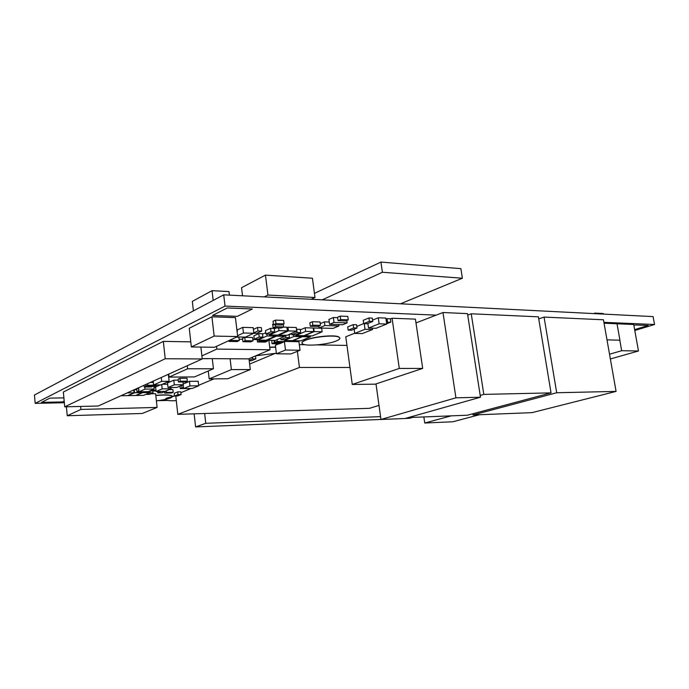 <?xml version="1.0" encoding="UTF-8"?>
<svg xmlns="http://www.w3.org/2000/svg" width="689" height="689" viewBox="0 0 689 689"><rect width="100%" height="100%" fill="white"/><g stroke="black" fill="none" stroke-linecap="round" stroke-linejoin="round"><path stroke-width="1.03" d="M35.182 403.366L34.45 395.012L223.71 294.84L225.045 306.08L35.182 403.366L64.344 402.729M157.419 400.688L167.548 400.464M634.784 330.496L654.55 324.51L653.094 316.604L223.71 294.84M654.55 324.51L603.909 322.34M436.189 315.14L225.045 306.08M257.161 339.281L257.488 341.977L265.17 342.114L267.453 341.115L259.762 340.969L257.488 341.977M259.658 340.099L259.762 340.969M267.349 340.254L267.453 341.115M372.766 321.453L372.293 318.094L368.916 317.956L369.39 321.332L363.714 323.649L367.082 323.761L372.766 321.453L369.39 321.332M368.916 317.956L363.241 320.299L363.714 323.649M273.395 324.002L272.68 324.33L273.12 327.809L281.121 328.042L283.575 326.948L275.566 326.707L273.12 327.809M275.324 324.829L275.566 326.707M283.239 324.286L283.575 326.948M253.027 340.84L252.622 337.507L244.776 337.334L242.519 338.359L242.924 341.71L250.762 341.856L253.027 340.84L245.181 340.693L242.924 341.71M244.776 337.334L245.181 340.693M269.588 334.113L274.696 331.84L271.001 331.745L265.911 334.019L269.588 334.113M271.001 331.745L270.579 328.308L274.265 328.42L274.696 331.84M270.579 328.308L265.489 330.617L265.911 334.019M138.937 391.033L136.973 391.765L139.006 391.731M138.635 388.183L138.592 391.033M138.3 388.183L136.68 388.915L136.973 391.765M320.488 325.397L320.041 321.978L312.367 321.72L309.843 322.822L310.291 326.25L317.956 326.483L320.488 325.397L312.815 325.156L310.291 326.25M312.367 321.72L312.815 325.156M164.585 391.74L164.74 393.118L171.535 393.006L173.189 392.308L166.385 392.42L164.74 393.118M166.238 391.033L166.385 392.42M169.141 389.595L172.887 389.543L173.189 392.308M386.693 323.744L390.818 322.107L386.495 322.4M387.528 321.987L387.054 318.662L390.344 318.783L390.818 322.107M387.054 318.662L386.021 319.076M249.229 360.743L251.399 360.752L255.86 358.883L252.51 358.866L249.168 360.269M255.498 355.937L255.86 358.883M252.32 357.281L252.51 358.866M269.132 342.399L269.528 345.637M135.716 395.486L142.123 392.652L134.544 392.773L128.18 395.624L135.716 395.486M142.029 391.74L142.123 392.652M136.758 389.698L134.234 389.733L134.544 392.773M134.234 389.733L133.778 389.94L134.071 392.782L127.232 392.894M181.104 394.539L180.811 391.826L177.71 391.869L178.012 394.59L174.498 396.046L177.581 395.994L181.104 394.539L178.012 394.59M177.71 391.869L174.205 393.341L174.498 396.046M236.499 337.136L238.894 337.179L239.298 340.555L231.289 340.4L229.058 341.425L237.059 341.572L239.298 340.555M231.194 339.574L231.289 340.4M228.963 340.607L229.058 341.425M271.802 340.34L271.991 343.69L279.467 343.82L281.758 342.846L274.274 342.709L271.991 343.69M273.981 340.383L274.274 342.709M303.935 335.715L313.693 331.59L305.64 331.366L295.925 335.526L303.935 335.715M305.64 331.366L305.167 327.766L313.219 327.998L313.693 331.59M295.822 334.751L295.925 335.526M305.167 327.766L300.309 329.867M143.639 395.34L150.099 392.523L142.597 392.644L136.181 395.477L143.639 395.34M149.944 391.016L150.099 392.523M142.502 391.74L142.597 392.644M120.911 395.753L127.706 395.632L134.071 392.782M243.458 332.994L242.778 327.361L253.19 327.663L253.879 333.243L243.458 332.994L237.593 335.707M236.921 336.938L245.37 337.119L253.879 333.243M242.778 327.361L237.197 329.997M318.835 326.104L319.085 327.99L333.063 328.403L338.893 325.975L324.872 325.527L319.085 327.99M329.256 322.039L324.39 321.875L324.872 325.527M324.39 321.875L320.256 323.649M338.712 324.64L338.893 325.975M295.495 334.888L300.671 332.666L297.123 332.58L291.947 334.811L295.495 334.888M297.123 332.58L296.683 329.213L300.24 329.316L300.671 332.666M291.757 333.287L291.947 334.811M153.13 386.073L145.913 386.271L144.234 387.02L151.459 386.925L153.139 386.176M145.723 384.531L145.913 386.271M144.053 385.289L144.234 387.02M603.383 314.089L603.28 313.529L594.969 313.107L595.063 313.667M593.505 313.59L594.969 313.107M284.695 341.425L298.931 341.692L300.034 350.227L285.479 350.038L276.444 353.793L290.922 353.939L300.034 350.227M284.428 341.71L285.479 350.038M278.778 343.811L275.376 345.258L276.444 353.793M155.042 384.936L147.834 385.401L146.146 386.159L153.38 386.073L155.077 385.315M147.653 383.661L147.834 385.401M153.337 382.429L150.297 382.464M145.965 384.419L146.146 386.159M284.419 339.755L289.449 337.601L285.918 337.524L280.897 339.686L284.419 339.755M289.044 334.458L289.449 337.601M280.69 338.075L280.897 339.686M285.634 335.285L285.918 337.524M346.8 320.463L347.135 322.891L334.019 322.443L329.557 324.338L342.648 324.769L347.135 322.891M337.653 317.672L333.355 317.517L334.019 322.443M333.355 317.517L328.903 319.429L329.557 324.338M257.936 339.298L262.888 337.093L259.219 337.016L254.284 339.221L257.936 339.298M259.219 337.016L258.806 333.631L262.466 333.726L262.888 337.093M258.806 333.631L253.871 335.862L254.284 339.221M237.696 336.577L235.423 317.62L211.919 316.794L189.251 328.274L191.353 346.946L214.494 347.273L237.696 336.577L214.158 336.06L191.353 346.946M211.919 316.794L214.158 336.06M160.339 384.875L155.611 386.968L156.093 391.524L164.981 391.378L171.113 388.751L162.182 388.88L156.093 391.524M161.717 384.548L162.182 388.88M170.984 387.511L171.113 388.751M167.66 384.212L162.346 384.273M362.276 333.605L372.577 329.514L365.006 329.29L354.732 333.407L362.276 333.605M372.387 328.153L372.577 329.514M354.155 329.196L354.732 333.407M364.223 323.666L365.006 329.29M363.697 323.58L356.773 326.405M376.099 328.265L386.736 324.045L379.122 323.787L368.52 328.033L376.099 328.265M379.122 323.787L378.278 317.784L385.883 318.085L386.736 324.045M367.874 323.442L368.52 328.033M378.278 317.784L372.577 320.109M208.801 358.633L220.988 358.711M161.114 391.438L157.764 392.885L162.079 392.816L167.332 390.37M157.617 391.498L157.764 392.885M277.736 335.095L287.356 330.884L278.985 330.651L269.416 334.906L277.736 335.095M283.196 327.111L286.891 327.223L287.356 330.884M269.313 334.105L269.416 334.906M278.64 327.973L278.985 330.651M276.444 327.904L274.325 328.86M266.057 340.228L275.376 336.137L267.065 335.948L257.789 340.065L266.057 340.228M275.238 335.043L275.376 336.137M257.695 339.289L257.789 340.065M266.824 334.044L267.065 335.948M265.747 332.709L262.526 334.156M292.42 340.676L301.885 336.663L293.893 336.482L284.462 340.512L292.42 340.676M301.756 335.664L301.885 336.663M284.368 339.755L284.462 340.512M293.678 334.845L293.893 336.482M291.8 333.631L289.087 334.802M183.231 384.746L183.653 388.562L192.334 388.441L198.699 385.797L189.975 385.909L183.653 388.562M198.699 385.797L198.182 381.25L189.466 381.327L189.975 385.909M189.466 381.327L183.188 384.014M182.964 381.956L183.265 384.729L174.3 384.832L168.021 387.554L176.944 387.433L183.265 384.729M178.27 380.147L173.792 380.182L174.3 384.832M173.792 380.182L167.522 382.938L168.021 387.554M275.307 340.409L284.678 336.353L276.478 336.163L267.151 340.245L275.307 340.409M284.54 335.259L284.678 336.353M267.091 339.772L267.151 340.245M276.341 335.069L276.478 336.163M287.055 335.319L296.718 331.133L288.458 330.909L278.847 335.121L287.055 335.319M288.458 330.909L287.993 327.258L296.253 327.499L296.718 331.133M278.778 334.639L278.847 335.121M287.993 327.258L286.951 327.723M300.843 340.84L310.351 336.861L302.454 336.68L292.98 340.685L300.843 340.84M310.222 335.862L310.351 336.861M302.325 335.681L302.454 336.68M253.776 333.295L256.67 333.364L261.742 331.056L257.97 330.961L253.828 332.847M257.97 330.961L257.548 327.49L261.312 327.602L261.742 331.056M257.548 327.49L253.406 329.402M312.35 335.913L322.142 331.814L314.193 331.598L304.435 335.724L312.35 335.913M314.193 331.598L313.719 328.016L321.668 328.248L322.142 331.814M313.719 328.016L313.245 328.214M180.234 381.232L179.915 378.321L186.995 378.27L187.313 381.163L180.234 381.232L178.468 381.999L185.539 381.93L187.313 381.163M179.915 378.321L178.15 379.096L178.468 381.999M180.001 386.124L180.277 388.579L183.653 388.527M181.715 385.392L181.982 387.855L180.277 388.579M183.575 387.829L181.982 387.855M183.265 385.022L182.568 385.03M156.928 384.91L153.862 386.279L157.204 386.236L160.287 384.875M138.592 387.752L139.014 391.791L148.101 391.645L154.147 388.992L153.862 386.279M152.209 381.594L153.251 381.585M236.663 327.904L237.361 331.418M356.997 328.042L356.54 324.734L353.19 324.631L353.646 327.938L348.178 330.169L351.528 330.264L356.997 328.042L353.646 327.938M353.19 324.631L347.73 326.879L348.178 330.169M284.583 340.521L284.721 341.58L277.219 341.443L274.928 342.433L282.412 342.562L284.721 341.58M277.004 339.677L277.219 341.443M274.67 340.4L274.928 342.433M149.573 394.341L153.044 392.833L149.797 392.885L146.326 394.401L149.573 394.341M152.855 390.964L153.044 392.833M193.402 310.885L192.326 301.403L212.04 290.672L228.989 291.576L229.411 295.133M213.177 300.421L212.04 290.672M248.979 358.693L250.296 369.571L231.375 369.597L209.18 378.898L227.809 378.752L250.296 369.571M230.1 358.771L231.375 369.597M208.276 370.992L209.18 378.898M610.359 358.969L638.488 350.994L633.699 324.476L617.017 323.778L619.945 340.202L607 339.866M617.017 323.77L604.064 323.219M268.865 340.28L270.045 349.771L216.837 349.082L201.894 355.912M216.518 346.343L216.837 349.082M257.195 339.591L252.863 339.505M242.631 339.298L239.143 339.229M202.196 358.59L248.54 358.883L270.045 349.771M160.993 384.867L169.124 381.284L161.682 381.344L153.604 384.953L160.993 384.867M168.366 374.291L169.124 381.284M153.199 381.146L153.604 384.953M161.269 377.494L161.682 381.344M314.434 293.376L380.931 262.07L460.889 268.658L462.379 278.227L400.498 303.806M322.219 299.836L382.386 272.258L380.931 262.07M382.386 272.258L462.379 278.227M144.793 387.011L145.009 389.121L139.014 391.791M154.147 388.992L145.009 389.121M480.474 397.217L467.486 313.633L442.975 312.522L455.92 397.829L380.974 419.472L405.02 418.507L480.474 397.217L455.92 397.829M375.996 383.919L380.974 419.472M442.975 312.522L415.984 322.917M408.37 417.56L467.418 415.209L551.045 392.876L483.816 394.392L480.199 395.426M551.045 392.876L538.402 316.828L471.242 313.788L483.816 394.392M471.242 313.788L467.71 315.106M212.556 315.45L237.335 316.346L252.329 308.999L227.292 307.957L212.556 315.45L227.292 307.957L252.329 308.999M472.826 413.762L473.016 414.985L531.994 412.642L616.078 391.404L556.703 392.747L473.016 414.985M616.078 391.404L603.461 319.782L544.06 317.086L556.703 392.747M544.06 317.086L538.746 318.912M41.495 402.376L49.841 398.139L63.896 397.872L49.841 398.139L41.495 402.376L62.475 401.928L64.198 401.084M619.807 340.202L621.676 350.718L609.524 354.215M638.488 350.994L621.676 350.718M175.798 396.029L177.805 414.347L369.468 408.327L379.002 405.408M297.372 351.312L299.448 367.47L177.805 414.347M274.747 353.612L249.633 364.068M214.09 378.855L198.639 385.289M191.017 388.458L180.906 392.67M349.96 367.478L299.448 367.47M346.955 345.422L316.544 344.905M305.081 344.707L299.31 344.612M354.706 333.209L345.775 336.783L352.277 384.453L375.272 384.161L422.693 368.417L399.293 368.434L352.277 384.453M422.693 368.417L415.424 319.136L392.075 318.232L399.293 368.434M392.075 318.232L390.362 318.921M66.402 406.786L67.238 415.743L142.27 413.478L157.092 407.423L80.94 409.43L67.238 415.743M80.656 406.441L80.94 409.43M150.831 393.798L155.628 393.712L157.092 407.423M423.847 416.94L424.743 423.02L452.871 421.763L479.484 414.726M451.174 415.855L424.743 423.02M405.123 418.473L409.43 418.301L412.677 417.388M194.134 413.831L195.598 426.93L380.974 419.446M380.578 416.638L205.761 423.304L195.598 426.93M204.65 413.503L205.761 423.304M255.791 355.808L276.375 353.216M269.743 347.368L275.617 347.213M269.718 347.17L275.6 347.015M340.693 319.567L340.228 316.113L347.79 316.406L348.264 319.842L340.693 319.567L338.058 320.686L345.62 320.953L348.264 319.842M340.228 316.113L337.593 317.233L338.058 320.686M155.955 390.224L151.201 390.293L149.556 391.016L156.033 390.921M155.654 387.399L153.983 387.416M156.386 400.809C162.682 400.102 167.401 399.138 170.536 397.923C172.595 397.045 172.922 396.321 171.527 395.744L172.362 396.304M155.826 395.546C163.482 394.823 168.719 394.883 171.527 395.744M155.809 395.383C163.465 394.651 168.693 394.719 171.509 395.581M275.97 323.649L275.531 320.109L283.635 320.394L284.083 323.908L275.97 323.649L273.49 324.777L281.594 325.027L284.083 323.908M275.531 320.109L273.051 321.246L273.49 324.777M168.745 374.118L169.072 377.09L194.496 376.926L213.444 368.761L187.632 368.779L169.072 377.09M187.287 365.73L187.632 368.779M212.315 358.995L213.444 368.761M208.026 358.693L202.204 358.659M635.31 324.958L633.863 325.406L635.31 324.958L648.194 325.501L635.31 324.958M634.629 329.618L648.194 325.501M264.24 296.899L267.952 295.056L265.454 275.126L312.436 278.244L314.985 297.502L311.178 299.276M267.952 295.056L314.985 297.502M242.528 295.796L241.546 287.701L265.454 275.126M98.243 406.01L202.239 358.96L165.214 358.745L64.723 406.829L98.243 406.01M200.887 347.084L202.239 358.96M190.775 341.856L163.327 341.374L63.354 392.032L64.723 406.829M163.327 341.374L165.214 358.745M174.524 396.046L167.065 397.992C165.059 398.862 164.731 399.56 166.066 400.102C167.901 400.722 171.311 400.903 176.306 400.653M172.336 396.313L174.481 395.882M338.488 336.947C340.926 337.989 340.168 339.332 336.223 340.977C328.222 344.362 308.336 346.369 303.358 344.259C300.981 343.286 301.636 341.985 305.33 340.357C313.064 336.912 333.64 334.82 338.488 336.947L338.463 336.749C333.614 334.613 313.039 336.714 305.305 340.159C302.876 341.193 301.756 342.132 301.937 342.976M338.463 336.749L339.892 338.032"/></g></svg>
